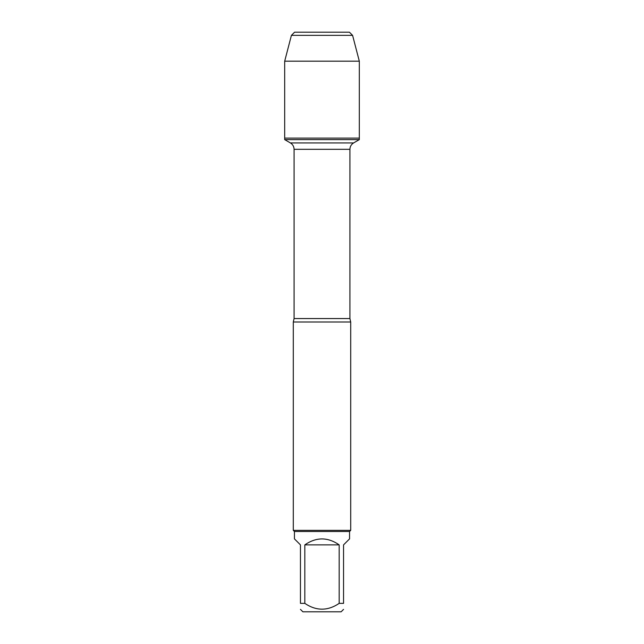 <?xml version="1.0" encoding="UTF-8"?>
<svg xmlns="http://www.w3.org/2000/svg" width="644" height="644" viewBox="0 0 644 644"><rect width="100%" height="100%" fill="white"/><g stroke="black" fill="none" stroke-linecap="round" stroke-linejoin="round"><path stroke-width="0.97" d="M284.688 139.627L359.312 139.627L359.312 138.106L284.688 138.106L284.688 139.627L290.396 142.928C292.762 144.401 293.986 146.526 294.083 149.311L294.083 318.555L293.294 322L293.294 530.35L350.706 530.35L350.706 322L293.294 322M343.55 603.372C343.55 611.092 343.55 611.092 343.55 603.372L339.179 603.372C327.716 611.092 316.268 611.092 304.821 603.372L300.45 603.372C300.45 611.092 300.45 611.092 300.45 603.372L300.45 544.88L294.437 538.875L294.437 531.501L349.563 531.501L349.563 538.875L343.55 544.88L343.55 603.372M343.55 609.377L341.127 611.8L302.873 611.8L300.45 609.377M339.179 603.372L339.179 544.88C327.724 536.951 316.276 536.951 304.821 544.88L304.821 603.372M294.437 531.501L293.294 530.35M304.821 544.88L339.179 544.88M284.688 138.106L284.688 61.18L284.688 138.106L359.312 138.106L359.312 61.18L284.688 61.18L291.41 35.364L294.574 32.2L313.829 32.2M352.59 35.364L349.426 32.2L294.574 32.2L291.41 35.364L352.59 35.364L359.312 61.18M294.083 318.555L349.917 318.555L350.706 322M349.917 318.555L349.917 149.311L294.083 149.311M290.396 142.928L353.604 142.928L359.312 139.627M349.917 149.311C350.014 146.526 351.238 144.401 353.604 142.928M349.563 531.501L350.706 530.35M291.41 35.364L284.688 61.18"/></g></svg>
